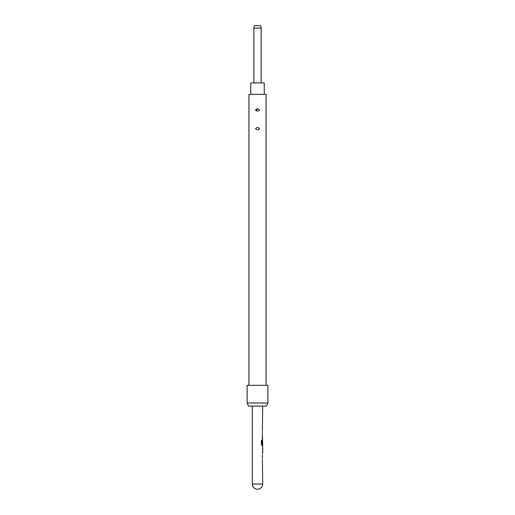 <?xml version="1.0" encoding="UTF-8"?>
<svg xmlns="http://www.w3.org/2000/svg" width="515" height="515" viewBox="0 0 515 515"><rect width="100%" height="100%" fill="white"/><g stroke="black" fill="none" stroke-linecap="round" stroke-linejoin="round"><path stroke-width="0.77" d="M253.863 28.106L254.281 25.75L260.719 25.75L261.137 28.106L253.863 28.106L253.863 82.909M261.137 28.106L261.137 82.909M264.253 94.342L264.253 82.909L250.747 82.909L250.747 94.342M266.442 406.11L248.558 406.11L247.11 402.994L267.89 402.994L266.442 406.11M267.89 402.994L267.89 385.329L247.11 385.329L247.11 402.994M257.5 111.06C259.998 110.3 259.998 109.547 257.5 108.794C255.002 109.553 255.002 110.307 257.5 111.06L258.768 110.841M257.5 129.767C259.998 129.008 259.998 128.254 257.5 127.501C255.002 128.261 255.002 129.014 257.5 129.767L258.768 129.548M266.075 385.329L266.075 94.342L248.925 94.342L248.925 385.329M252.305 406.11L252.305 484.055L262.695 484.055L262.393 459.811M262.393 458.723L262.393 455.048M262.393 453.96L262.695 452.724M262.637 446.865L262.637 452.724M262.695 446.865L262.695 445.63L262.013 445.63L262.592 445.63L262.592 444.419M262.045 444.342L262.045 440.029L261.42 440.029L261.42 444.612L262.013 445.63M262.084 444.419L262.695 444.419L262.65 440.814M262.592 440.743L262.393 443.917M262.541 439.771L262.592 437.441L262.393 438.535M262.393 437.441L262.393 433.772M262.393 432.677L262.393 431.441M262.393 430.353L262.695 406.11M262.65 448.031L262.695 451.629L262.656 447.953M256.071 110.77L257.5 108.794M261.955 444.342L261.955 440.029L261.42 440.029M262.65 451.558L262.547 448.031M252.305 484.055A5.195 5.195 0 0 0 257.5 489.25A5.195 5.195 0 0 0 262.695 484.055M262.592 452.685L262.592 451.629M262.592 447.953L262.592 446.904"/></g></svg>
